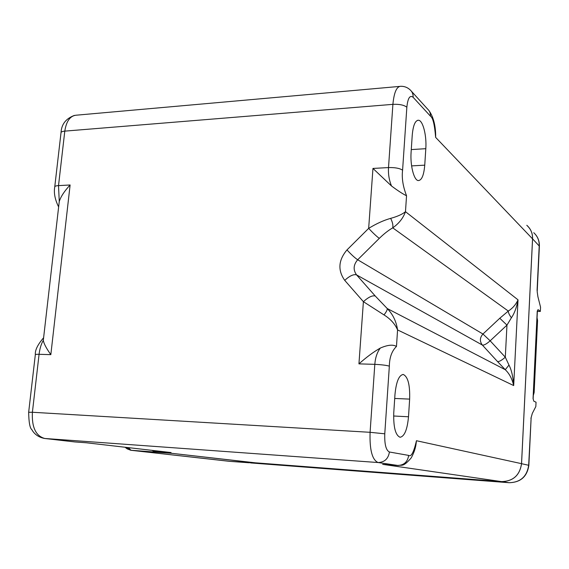 <?xml version="1.0" encoding="UTF-8"?>
<svg xmlns="http://www.w3.org/2000/svg" width="569" height="569" viewBox="0 0 569 569"><rect width="100%" height="100%" fill="white"/><g stroke="black" fill="none" stroke-linecap="round" stroke-linejoin="round"><path stroke-width="0.85" d="M75.556 441.992L86.36 442.774L171.056 452.554L153.658 451.253L151.987 450.364M153.658 451.253L253.61 462.682L501.474 481.602C513.082 481.31 519.767 475.335 521.531 463.664L532.556 238.873C532.705 233.475 530.841 229.008 526.965 225.473M424.744 165.166C423.877 175.273 421.714 180.409 418.251 180.572C413.955 180.309 410.093 165.38 411.095 152.279L412.233 135.237C413.137 125.251 415.263 120.251 418.62 120.244C423.03 120.713 426.771 135.87 425.811 148.687L424.744 165.166L411.6 165.892M508.978 365.07L505.265 369.708C509.326 373.541 512.136 378.826 513.686 385.562C513.124 376.827 511.552 369.999 508.978 365.07L505.3 357.183L490.158 340.817L506.965 325.127L511.41 317.765C514.44 313.398 516.645 307.424 518.025 299.842L513.686 385.562L397.575 329.928C395.042 323.981 390.519 318.981 384.011 314.92L363.399 301.677L358.939 363.868C366.571 357.083 373.698 351.813 380.327 348.057C387.702 344.871 393.079 344.345 396.472 346.464C391.842 350.931 389.466 357.488 389.345 366.137L384.772 433.806C384.445 444.289 385.988 450.349 389.424 451.999L408.677 455.406C411.195 457.156 413.784 452.263 416.444 440.719L416.11 443.628C415.534 448.258 413.898 453.016 411.202 457.903C402.781 467.675 401.999 464.546 397.951 465.47L398.364 465.478M428.734 110.272C433.116 116.282 435.427 124.526 435.676 134.995L435.641 137.378C434.602 124.597 432.874 117.52 430.456 116.168L413.115 97.285C409.915 94.781 407.824 98.096 406.849 107.228L402.589 170.209C401.614 177.862 402.93 186.376 406.543 195.743C403.186 194.207 398.179 190.956 391.508 185.992L372.958 168.431L388.506 167.578C388.101 174 389.104 180.138 391.508 185.992M409.644 399.111L408.506 416.771C407.304 429.595 404.502 436.423 400.085 437.262C395.455 435.306 393.35 427.127 393.762 412.731L394.978 394.431C396.23 381.707 398.997 375.056 403.272 374.48C407.937 376.664 410.064 384.872 409.644 399.111L394.708 398.456M74.461 441.885L44.745 438.479L378.079 462.533L397.951 465.47L382.653 464.347L397.802 465.449C403.997 465.25 407.617 461.9 408.677 455.406M413.115 97.285C413.258 94.298 412.319 91.872 410.285 90.009C407.696 87.512 404.595 86.275 400.996 86.289C396.742 86.211 394.047 92.235 392.902 104.347L388.506 167.578C395.064 167.4 399.765 168.282 402.589 170.209M406.543 195.743L405.477 211.682C402.425 214.243 397.482 216.469 390.654 218.368C383.783 220.274 376.458 223.603 368.662 228.368L372.958 168.431M380.327 348.057C377.169 352.19 375.334 357.617 374.815 364.345L370.085 432.305L32.397 412.262L39.076 354.302C39.794 348.555 41.203 343.911 43.308 340.362C43.82 343.555 46.331 348.32 50.833 354.651L39.076 354.302C36.388 354.252 35.136 354.395 35.321 354.736L28.67 412.205M58.436 206.54C54.951 199.37 53.721 192.898 54.724 187.101C54.603 186.262 55.869 185.764 58.515 185.615L70.115 184.982C64.404 191.12 60.783 196.625 59.261 201.504L58.515 185.615L64.795 131.126C66.445 120.656 70.549 115.322 77.1 115.123L399.395 86.431M59.261 201.504L43.308 340.362M384.217 464.46L383.243 464.396M86.253 442.774L74.731 441.928M396.472 346.464L397.575 329.928C396.294 321.378 392.845 314.252 387.233 308.533L505.265 369.708L497.491 361.528C499.049 361.841 501.652 360.397 505.3 357.183L506.965 325.127L499.781 318.249L508.302 311.065C512.676 308.249 515.919 304.507 518.025 299.842L405.477 211.682C403.229 218.048 398.99 223.439 392.752 227.856C393.243 225.239 392.539 222.081 390.654 218.368M511.41 317.765C509.305 314.906 508.266 312.673 508.302 311.065L392.752 227.856C388.577 230.21 384.096 233.717 379.295 238.375L357.673 259.763L482.946 334.024L499.781 318.249M375.256 296.015L356.564 274.898C353.662 274.002 349.715 275.823 344.722 280.353L363.399 301.677C368.463 297.11 372.411 295.226 375.256 296.015L387.233 308.533C387.468 309.721 386.394 311.855 384.011 314.92M490.158 340.817C486.552 344.01 483.942 345.419 482.341 345.042C479.56 341.315 479.759 337.637 482.946 334.024L490.158 340.817M255.389 462.817L501.531 481.609C513.117 481.317 519.789 475.343 521.553 463.692L532.577 238.845C532.726 233.454 530.87 228.994 527.001 225.466L526.794 225.288M250.694 462.931L257.608 463.074M501.531 481.609L509.106 482.704C520.436 482.427 526.958 476.609 528.672 465.25L531.162 417.333L528.857 465.314L521.553 463.692M530.92 418.421L532.314 413.386L535.827 406.572L536.041 402.191L533.8 401.173L533.053 398.57L537.243 311.165L538.054 309.621L540.351 311.421L540.55 307.153L537.904 296.712L537.193 291.705M537.285 311.399L540.351 311.421M533.245 395.69L534.127 392.56L537.57 320.539L536.994 317.438M256.491 462.946L171.93 453.337M256.484 463.017L230.189 461.381L249.435 462.789M128.516 447.654L130.934 450.271L230.253 461.388M126.154 447.383L130.749 450.257L229.094 461.281M125.593 447.319L127.058 448.82L130.749 450.257M411.28 149.583L425.811 148.687M416.444 440.719L521.531 463.664M532.556 238.873L435.641 137.378M393.62 416.003L408.506 416.771M86.36 442.774L171.056 452.554M501.474 481.602L382.653 464.347M430.456 116.168C430.569 113.274 429.645 110.927 427.66 109.127L427.66 109.12M406.849 107.228C404.061 105.023 399.417 104.063 392.902 104.347L64.795 131.126C62.149 131.375 60.883 132.001 60.983 132.99L54.773 186.675M70.115 184.982L50.833 354.651M379.295 238.375C376.557 236.363 373.015 233.027 368.662 228.368L346.99 249.912C351.279 254.585 354.836 257.871 357.673 259.763C353.377 264.848 353.008 269.891 356.564 274.898L482.341 345.042L497.491 361.528M344.722 280.353C337.63 270.268 338.391 260.125 346.99 249.912M358.939 363.868L374.815 364.345C381.522 364.679 386.365 365.284 389.345 366.137M28.663 412.283L32.397 412.262C31.679 427.241 35.79 435.975 44.745 438.479L44.503 438.457C35.989 436.8 32.767 431.366 31.85 429.652C29.901 428.194 28.841 422.404 28.663 412.283M384.772 433.806L370.085 432.305C369.537 449.866 372.197 459.944 378.079 462.533C384.53 462.313 388.314 458.799 389.424 451.999M257.672 463.081L255.445 462.825M250.559 462.917L509.163 482.711M533.743 232.714C537.534 236.171 539.355 240.531 539.22 245.794L537.072 290.467M535.82 234.905C538.352 238.205 539.54 241.96 539.384 246.171L532.577 238.845M533.416 392.212L534.127 392.56M536.873 320.013L537.57 320.539M171.66 453.315L131.304 450.292L126.538 447.426M229.456 461.317L230.146 461.381M418.62 120.244L417.504 120.329M403.272 374.48L402.873 374.466M427.66 109.127L411.508 91.346M43.315 338.107C37.618 344.778 34.958 350.262 35.342 354.565M61.047 132.485C61.473 124.27 65.926 118.572 74.404 115.407M74.738 441.928L44.503 438.457M257.643 463.074L255.417 462.825M250.616 462.924L509.127 482.711C520.592 482.427 527.171 476.63 528.857 465.314M539.384 246.171L537.193 291.748M533.139 399.075L537.399 310.695M126.46 448.344L125.13 447.262"/></g></svg>

